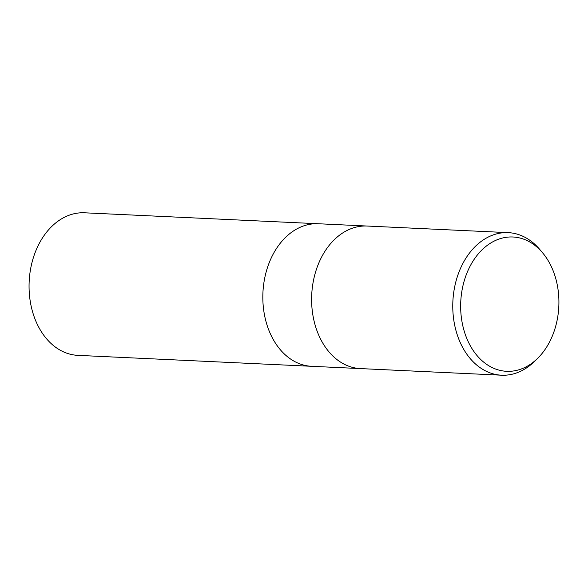 <?xml version="1.0" encoding="UTF-8"?>
<svg xmlns="http://www.w3.org/2000/svg" width="588" height="588" viewBox="0 0 588 588"><rect width="100%" height="100%" fill="white"/><g stroke="black" fill="none" stroke-linecap="round" stroke-linejoin="round"><path stroke-width="0.88" d="M367.096 226.035A71.354 52.104 -87.3 0 0 311.949 291.273A71.354 52.104 -87.3 0 0 360.415 368.588A71.354 52.104 -87.3 0 1 311.949 291.273A71.354 52.104 -87.3 0 1 367.096 226.035L508.252 232.642A71.354 52.104 -87.3 0 1 539.652 249.334L542.511 252.715A67.238 49.091 -87.3 0 1 558.6 309.839A67.238 49.091 -87.3 0 1 537.564 358.423A67.238 49.091 -87.3 0 1 484.424 362.715A67.238 49.091 -87.3 0 1 460.97 298.461A67.238 49.091 -87.3 0 1 492.31 242.087A67.238 49.091 -87.3 0 1 542.511 252.715M318.314 223.749A71.354 52.104 -87.3 0 0 263.167 288.987A71.354 52.104 -87.3 0 0 311.64 366.302A71.354 52.104 -87.3 0 1 263.167 288.987A71.354 52.104 -87.3 0 1 318.314 223.749L366.963 226.027M537.564 358.423L534.396 361.524A71.354 52.104 -87.3 0 1 501.571 375.203A71.354 52.104 -87.3 0 1 453.105 297.881A71.354 52.104 -87.3 0 1 508.252 232.642M311.508 366.295L77.873 355.358A71.354 52.104 -87.3 0 1 29.4 278.036A71.354 52.104 -87.3 0 1 84.547 212.797L318.181 223.741M311.64 366.302L360.29 368.58M360.415 368.588L501.571 375.203"/></g></svg>
